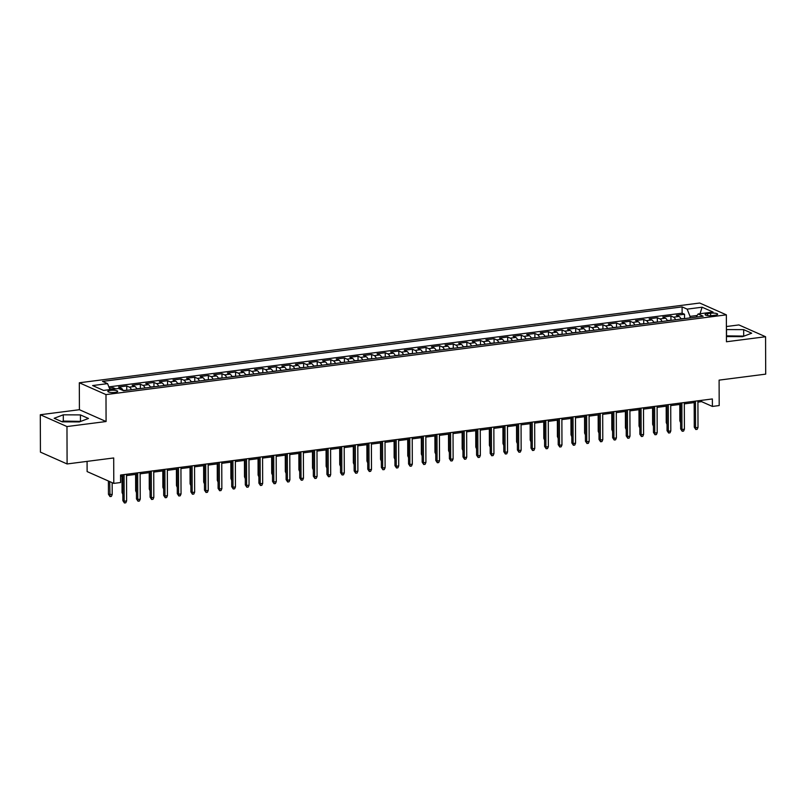 <?xml version="1.0" encoding="UTF-8"?>
<svg xmlns="http://www.w3.org/2000/svg" width="806" height="806" viewBox="0 0 806 806"><rect width="100%" height="100%" fill="white"/><g stroke="black" fill="none" stroke-linecap="round" stroke-linejoin="round"><path stroke-width="1.21" d="M74.484 421.901A12.009 2.841 -0.2 0 0 69.054 421.881M115.067 392.401A4.927 1.169 -0.2 0 0 117.686 391.363A4.927 1.169 -0.2 0 0 110.462 390.356A4.927 1.169 -0.2 0 0 107.833 391.394A4.927 1.169 -0.2 0 0 115.067 392.401M732.281 336.606A12.009 2.841 179.8 0 1 737.712 336.636M87.078 461.385L87.119 471.581L113.787 483.388L120.588 482.522L120.557 475.036L712.363 398.95L712.393 406.436L719.194 405.559L719.103 380.13L765.7 374.135L765.569 336.737L738.901 324.929L726.408 326.531M40.3 414.737L40.431 452.136L67.099 463.954L66.969 426.555L106.08 421.528L105.989 394.597L79.32 382.779L79.411 409.71L40.3 414.737L66.969 426.555M105.989 394.597L726.357 314.844L699.689 303.026L79.32 382.779M681.02 319.065A6.156 2.801 -97.3 0 0 679.005 316.466L676.375 315.297L684.536 314.249L684.546 318.35M675.579 319.76A6.156 2.801 -97.3 0 0 673.564 317.161L670.924 315.992L670.945 320.103M670.924 315.992L662.764 317.05L665.393 318.209A6.156 2.801 -97.3 0 1 667.418 320.808M653.817 322.561A6.156 2.801 -97.3 0 0 651.792 319.962L649.162 318.793L657.323 317.745L657.333 321.846M640.206 324.304A6.156 2.801 -97.3 0 0 638.191 321.705L635.561 320.546L643.722 319.498L643.732 323.599M626.605 326.057A6.156 2.801 -97.3 0 0 624.579 323.458L621.95 322.289L630.111 321.241L630.131 325.342M613.003 327.81A6.156 2.801 -97.3 0 0 610.978 325.211L608.349 324.042L616.509 322.994L616.519 327.095M599.392 329.553A6.156 2.801 -97.3 0 0 597.377 326.954L594.737 325.795L602.908 324.737L602.918 328.848M585.791 331.306A6.156 2.801 -97.3 0 0 583.766 328.707L581.136 327.538L589.297 326.49L589.317 330.591M572.189 333.049A6.156 2.801 -97.3 0 0 570.164 330.45L567.535 329.291L575.696 328.244L575.706 332.344M558.578 334.802A6.156 2.801 -97.3 0 0 556.563 332.203L553.923 331.034L562.094 329.986L562.104 334.087M544.977 336.555A6.156 2.801 -97.3 0 0 542.952 333.956L540.322 332.787L548.483 331.74L548.503 335.84M531.376 338.298A6.156 2.801 -97.3 0 0 529.351 335.699L526.721 334.54L534.882 333.483L534.892 337.593M517.764 340.051A6.156 2.801 -97.3 0 0 515.749 337.452L513.11 336.283L521.28 335.236L521.291 339.336M504.163 341.804A6.156 2.801 -97.3 0 0 502.138 339.195L499.508 338.036L507.669 336.989L507.689 341.089M490.562 343.547A6.156 2.801 -97.3 0 0 488.537 340.948L485.907 339.779L494.068 338.732L494.078 342.832M476.951 345.3A6.156 2.801 -97.3 0 0 474.935 342.701L472.296 341.532L480.467 340.485L480.477 344.585M463.349 347.043A6.156 2.801 -97.3 0 0 461.324 344.444L458.695 343.285L466.855 342.228L466.875 346.338M449.748 348.797A6.156 2.801 -97.3 0 0 447.723 346.197L445.093 345.028L453.254 343.981L453.264 348.081M436.137 350.55A6.156 2.801 -97.3 0 0 434.122 347.95L431.482 346.781L439.653 345.734L439.663 349.834M422.535 352.293A6.156 2.801 -97.3 0 0 420.51 349.693L417.881 348.524L426.042 347.477L426.062 351.577M408.934 354.046A6.156 2.801 -97.3 0 0 406.909 351.446L404.28 350.278L412.44 349.23L412.45 353.33M395.323 355.789A6.156 2.801 -97.3 0 0 393.308 353.189L390.668 352.031L398.839 350.973L398.849 355.083M381.722 357.542A6.156 2.801 -97.3 0 0 379.697 354.942L377.067 353.774L385.228 352.726L385.248 356.826M368.12 359.295A6.156 2.801 -97.3 0 0 366.095 356.695L363.466 355.527L371.626 354.479L371.637 358.579M354.509 361.038A6.156 2.801 -97.3 0 0 352.494 358.438L349.854 357.27L358.025 356.222L358.035 360.332M340.908 362.791A6.156 2.801 -97.3 0 0 338.883 360.191L336.253 359.023L344.414 357.975L344.434 362.075M327.307 364.534A6.156 2.801 -97.3 0 0 325.281 361.934L322.652 360.776L330.813 359.728L330.823 363.828M313.695 366.287A6.156 2.801 -97.3 0 0 311.67 363.687L309.041 362.519L317.211 361.471L317.221 365.571M300.094 368.04A6.156 2.801 -97.3 0 0 298.069 365.44L295.439 364.272L303.6 363.224L303.62 367.324M286.493 369.783A6.156 2.801 -97.3 0 0 284.468 367.183L281.838 366.025L289.999 364.967L290.009 369.077M272.881 371.536A6.156 2.801 -97.3 0 0 270.856 368.936L268.227 367.768L276.398 366.72L276.408 370.82M259.28 373.279A6.156 2.801 -97.3 0 0 257.255 370.679L254.625 369.521L262.786 368.473L262.806 372.574M245.679 375.032A6.156 2.801 -97.3 0 0 243.654 372.432L241.024 371.264L249.185 370.216L249.195 374.316M232.068 376.785A6.156 2.801 -97.3 0 0 230.042 374.185L227.413 373.017L235.584 371.969L235.594 376.07M218.466 378.528A6.156 2.801 -97.3 0 0 216.441 375.928L213.812 374.77L221.972 373.712L221.993 377.823M204.865 380.281A6.156 2.801 -97.3 0 0 202.84 377.682L200.21 376.513L208.371 375.465L208.381 379.566M191.254 382.024A6.156 2.801 -97.3 0 0 189.229 379.425L186.599 378.266L194.77 377.218L194.78 381.319M177.652 383.777A6.156 2.801 -97.3 0 0 175.627 381.178L172.998 380.009L181.159 378.961L181.179 383.062M164.041 385.53A6.156 2.801 -97.3 0 0 162.026 382.931L159.397 381.762L167.557 380.714L167.567 384.815M150.44 387.273A6.156 2.801 -97.3 0 0 148.415 384.674L145.785 383.515L153.946 382.457L153.966 386.568M136.839 389.026A6.156 2.801 -97.3 0 0 134.814 386.427L132.184 385.258L140.345 384.21L140.365 388.311M123.127 390.527A6.156 2.801 -97.3 0 0 121.212 388.17L118.583 387.011L126.744 385.963L126.754 390.064M710.63 313.232L707.638 313.625A4.776 1.128 -0.2 0 0 705.099 314.632A4.776 1.128 -0.2 0 0 712.111 315.599L715.103 315.217A4.776 1.128 -0.2 0 0 717.642 314.209A4.776 1.128 -0.2 0 0 710.63 313.232L710.64 315.72M697.19 315.468L690.047 316.385L687.145 309.131L682.098 306.895L102.533 381.409L107.581 383.636L92.619 385.56L103.571 390.416L118.542 388.492L123.59 390.729L703.144 316.214L698.097 313.977L696.193 317.111M687.145 309.131L702.107 307.207L713.068 312.063L698.097 313.977M684.536 314.249L682.118 313.181L108.881 386.88M115.721 388.855L113.132 387.706L109.404 388.19M126.744 385.963L129.373 387.122A6.156 2.801 82.7 0 1 131.398 389.721M140.345 384.21L142.974 385.379A6.156 2.801 82.7 0 1 144.999 387.978M153.946 382.457L156.586 383.626A6.156 2.801 82.7 0 1 158.601 386.225M167.557 380.714L170.187 381.873A6.156 2.801 82.7 0 1 172.212 384.482M181.159 378.961L183.788 380.13A6.156 2.801 82.7 0 1 185.813 382.729M194.77 377.218L197.399 378.377A6.156 2.801 82.7 0 1 199.414 380.976M208.371 375.465L211.001 376.634A6.156 2.801 82.7 0 1 213.026 379.233M221.972 373.712L224.602 374.881A6.156 2.801 82.7 0 1 226.627 377.48M235.584 371.969L238.213 373.128A6.156 2.801 82.7 0 1 240.228 375.727M249.185 370.216L251.815 371.385A6.156 2.801 82.7 0 1 253.84 373.984M262.786 368.473L265.416 369.632A6.156 2.801 82.7 0 1 267.441 372.231M276.398 366.72L279.027 367.889A6.156 2.801 82.7 0 1 281.042 370.488M289.999 364.967L292.628 366.136A6.156 2.801 82.7 0 1 294.653 368.735M303.6 363.224L306.23 364.383A6.156 2.801 82.7 0 1 308.255 366.982M317.211 361.471L319.841 362.64A6.156 2.801 82.7 0 1 321.856 365.239M330.813 359.728L333.442 360.887A6.156 2.801 82.7 0 1 335.467 363.486M344.414 357.975L347.043 359.144A6.156 2.801 82.7 0 1 349.069 361.743M358.025 356.222L360.655 357.39A6.156 2.801 82.7 0 1 362.67 359.99M371.626 354.479L374.256 355.637A6.156 2.801 82.7 0 1 376.281 358.237M385.228 352.726L387.857 353.894A6.156 2.801 82.7 0 1 389.882 356.494M398.839 350.973L401.469 352.141A6.156 2.801 82.7 0 1 403.484 354.741M412.44 349.23L415.07 350.398A6.156 2.801 82.7 0 1 417.095 352.998M426.042 347.477L428.671 348.645A6.156 2.801 82.7 0 1 430.696 351.245M439.653 345.734L442.282 346.892A6.156 2.801 82.7 0 1 444.297 349.492M453.254 343.981L455.884 345.149A6.156 2.801 82.7 0 1 457.909 347.749M466.855 342.228L469.485 343.396A6.156 2.801 82.7 0 1 471.51 345.996M480.467 340.485L483.096 341.653A6.156 2.801 82.7 0 1 485.111 344.253M494.068 338.732L496.698 339.9A6.156 2.801 82.7 0 1 498.723 342.5M507.669 336.989L510.299 338.147A6.156 2.801 82.7 0 1 512.324 340.747M521.28 335.236L523.91 336.404A6.156 2.801 82.7 0 1 525.935 339.004M534.882 333.483L537.511 334.651A6.156 2.801 82.7 0 1 539.536 337.251M548.483 331.74L551.113 332.898A6.156 2.801 82.7 0 1 553.138 335.508M562.094 329.986L564.724 331.155A6.156 2.801 82.7 0 1 566.749 333.755M575.696 328.244L578.325 329.402A6.156 2.801 82.7 0 1 580.35 332.001M589.297 326.49L591.926 327.659A6.156 2.801 82.7 0 1 593.951 330.259M602.908 324.737L605.538 325.906A6.156 2.801 82.7 0 1 607.563 328.505M616.509 322.994L619.139 324.153A6.156 2.801 82.7 0 1 621.164 326.752M630.111 321.241L632.75 322.41A6.156 2.801 82.7 0 1 634.765 325.009M643.722 319.498L646.352 320.657A6.156 2.801 82.7 0 1 648.377 323.256M657.323 317.745L659.953 318.914A6.156 2.801 82.7 0 1 661.978 321.513M690.047 317.896L690.047 316.385M113.787 483.388L113.696 457.959L67.099 463.954M726.357 314.844L726.458 341.764L765.569 336.737M697.925 402.113L701.583 401.64L712.393 406.436M120.568 476.346L122.784 476.054M126.522 475.58L136.385 474.311M140.133 473.827L149.997 472.558M153.734 472.074L163.598 470.815M167.336 470.331L177.199 469.062M180.947 468.578L190.81 467.309M194.548 466.835L204.412 465.566M208.16 465.082L218.013 463.813M221.761 463.329L231.624 462.06M235.362 461.586L245.226 460.317M248.973 459.833L258.827 458.564M262.575 458.08L272.438 456.821M276.176 456.337L286.039 455.068M289.787 454.584L299.641 453.315M303.388 452.841L313.252 451.572M316.99 451.088L326.853 449.819M330.601 449.335L340.454 448.076M344.202 447.592L354.066 446.323M357.804 445.839L367.667 444.569M371.415 444.096L381.268 442.826M385.016 442.343L394.88 441.073M398.617 440.59L408.481 439.33M412.229 438.847L422.082 437.577M425.83 437.094L435.693 435.824M439.431 435.351L449.295 434.081M453.043 433.598L462.896 432.328M466.644 431.845L476.507 430.585M480.245 430.102L490.108 428.832M493.856 428.349L503.71 427.079M507.458 426.606L517.321 425.336M521.059 424.853L530.922 423.583M534.67 423.1L544.524 421.84M548.271 421.357L558.135 420.087M561.873 419.604L571.736 418.334M575.484 417.861L585.337 416.591M589.085 416.108L598.949 414.838M602.687 414.355L612.55 413.085M616.298 412.612L626.151 411.342M629.899 410.859L639.763 409.589M643.5 409.116L653.364 407.846M657.112 407.362L666.965 406.093M670.713 405.609L680.576 404.34M684.314 403.866L694.178 402.597M701.573 400.34L701.583 401.64M682.118 313.181L682.098 306.895M113.132 387.706L113.142 389.187M107.581 383.636L109.969 389.6M700.021 313.736L702.107 307.207M726.438 336.576L742.578 336.666L751.696 333.2L743.666 329.634L726.418 329.583M106.08 421.528L79.411 409.71M62.213 421.84L79.351 421.931L88.469 418.465L80.429 414.909L63.291 414.818L54.173 418.284L62.213 421.84M744.079 336.092L726.438 335.87M726.538 335.83L726.518 329.543M743.686 335.921L743.666 329.634M80.842 421.367L63.311 421.095L61.82 421.669M63.311 421.095L63.291 414.818M80.459 421.185L80.429 414.909M694.178 401.287L694.268 427.19L695.558 427.764L695.467 401.126M698.006 427.452L697.19 429.336L695.83 429.517L695.558 427.764L698.006 427.452L697.915 400.814M695.83 429.517L694.268 427.19M685.432 318.491L680.899 318.763M680.637 422.687L679.851 420.803L679.79 404.441M679.851 420.803L680.637 421.155M680.566 403.04L680.657 428.943L681.957 429.517L681.866 402.879M684.405 429.205L683.579 431.089L682.219 431.26L681.957 429.517L684.405 429.205L684.314 402.557M682.219 431.26L680.657 428.943M666.965 404.793L667.056 430.686L668.355 431.26L668.265 404.622M670.804 430.948L669.977 432.832L668.617 433.013L668.355 431.26L670.804 430.948L670.713 404.31M668.617 433.013L667.056 430.686M653.364 406.536L653.454 432.439L654.744 433.013L654.653 406.375M657.192 432.701L656.376 434.585L655.006 434.756L654.744 433.013L657.192 432.701L657.102 406.063M655.006 434.756L653.454 432.439M639.752 408.289L639.843 434.192L641.143 434.766L641.052 408.118M643.591 434.444L642.765 436.338L641.405 436.509L641.143 434.766L643.591 434.444L643.5 407.806M641.405 436.509L639.843 434.192M671.821 320.244L667.287 320.506M667.036 424.44L666.24 422.556L666.189 406.194M666.24 422.556L667.025 422.898M658.22 321.997L653.686 322.259M653.424 426.183L652.638 424.309L652.578 407.947M652.638 424.309L653.424 424.651M644.609 323.74L640.085 324.002M639.823 427.936L639.037 426.052L638.977 409.69M639.037 426.052L639.823 426.404M631.007 325.493L626.474 325.755M626.222 429.689L625.426 427.805L625.375 411.443M625.426 427.805L626.212 428.147M626.151 410.042L626.242 435.935L627.542 436.509L627.451 409.871M629.99 436.197L629.164 438.081L627.803 438.263L627.542 436.509L629.99 436.197L629.899 409.559M627.803 438.263L626.242 435.935M617.406 327.236L612.872 327.508M612.61 431.432L611.825 429.548L611.764 413.186M611.825 429.548L612.61 429.9M612.55 411.785L612.641 437.688L613.93 438.263L613.84 411.624M616.378 437.95L615.562 439.834L614.192 440.005L613.93 438.263L616.378 437.95L616.288 411.302M614.192 440.005L612.641 437.688M603.795 328.989L599.261 329.251M599.009 433.185L598.223 431.301L598.163 414.939M598.223 431.301L599.009 431.643M598.939 413.538L599.029 439.431L600.329 440.005L600.238 413.367M602.777 439.693L601.951 441.577L600.591 441.759L600.329 440.005L602.777 439.693L602.687 413.055M600.591 441.759L599.029 439.431M590.193 330.742L585.66 331.004M585.408 434.938L584.612 433.054L584.562 416.692M584.612 433.054L585.398 433.396M585.337 415.281L585.428 441.184L586.728 441.759L586.627 415.12M589.176 441.446L588.35 443.33L586.99 443.502L586.728 441.759L589.176 441.446L589.085 414.808M586.99 443.502L585.428 441.184M576.592 332.485L572.058 332.747M571.797 436.681L571.011 434.797L570.95 418.435M571.011 434.797L571.797 435.149M571.736 417.034L571.827 442.937L573.116 443.512L573.026 416.863M575.565 443.189L574.738 445.083L573.378 445.255L573.116 443.512L575.565 443.189L575.474 416.551M573.378 445.255L571.827 442.937M562.981 334.238L558.447 334.5M558.195 438.434L557.409 436.55L557.349 420.188M557.409 436.55L558.195 436.892M558.125 418.788L558.215 444.68L559.515 445.255L559.424 418.616M561.963 444.942L561.137 446.826L559.777 447.008L559.515 445.255L561.963 444.942L561.873 418.304M559.777 447.008L558.215 444.68M549.38 335.981L544.846 336.253M544.594 440.177L543.798 438.293L543.748 421.941M543.798 438.293L544.584 438.645M544.524 420.531L544.614 446.433L545.914 447.008L545.813 420.369M548.362 446.695L547.536 448.579L546.176 448.751L545.914 447.008L548.362 446.695L548.271 420.047M546.176 448.751L544.614 446.433M535.778 337.734L531.245 337.996M530.983 441.93L530.197 440.046L530.136 423.684M530.197 440.046L530.983 440.388M530.922 422.284L531.013 448.176L532.303 448.751L532.212 422.112M534.751 448.438L533.925 450.322L532.565 450.504L532.303 448.751L534.751 448.438L534.66 421.8M532.565 450.504L531.013 448.176M522.167 339.487L517.633 339.749M517.381 443.683L516.596 441.799L516.535 425.437M516.596 441.799L517.381 442.141M517.311 424.027L517.402 449.929L518.701 450.504L518.611 423.865M521.15 450.191L520.323 452.075L518.963 452.247L518.701 450.504L521.15 450.191L521.059 423.553M518.963 452.247L517.402 449.929M503.71 425.78L503.8 451.682L505.1 452.257L504.999 425.608M507.548 451.934L506.722 453.828L505.362 454L505.1 452.257L507.548 451.934L507.458 425.296M505.362 454L503.8 451.682M490.108 427.533L490.199 453.425L491.489 454L491.398 427.361M493.937 453.687L493.111 455.571L491.751 455.753L491.489 454L493.937 453.687L493.846 427.049M491.751 455.753L490.199 453.425M476.497 429.276L476.588 455.178L477.887 455.753L477.797 429.114M480.336 455.44L479.51 457.324L478.149 457.496L477.887 455.753L480.336 455.44L480.245 428.792M478.149 457.496L476.588 455.178M462.896 431.029L462.987 456.921L464.286 457.496L464.185 430.857M466.734 457.183L465.908 459.077L464.548 459.249L464.286 457.496L466.734 457.183L466.634 430.545M464.548 459.249L462.987 456.921M449.295 432.772L449.385 458.674L450.675 459.249L450.584 432.61M453.123 458.936L452.297 460.82L450.937 460.992L450.675 459.249L453.123 458.936L453.032 432.298M450.937 460.992L449.385 458.674M435.683 434.525L435.774 460.428L437.074 461.002L436.983 434.363M439.522 460.679L438.696 462.573L437.336 462.745L437.074 461.002L439.522 460.679L439.431 434.041M437.336 462.745L435.774 460.428M422.082 436.278L422.173 462.17L423.472 462.745L423.372 436.106M425.921 462.432L425.094 464.316L423.734 464.498L423.472 462.745L425.921 462.432L425.82 435.794M423.734 464.498L422.173 462.17M408.481 438.021L408.571 463.924L409.861 464.498L409.77 437.86M412.309 464.185L411.483 466.07L410.123 466.241L409.861 464.498L412.309 464.185L412.219 437.537M410.123 466.241L408.571 463.924M394.869 439.774L394.96 465.667L396.26 466.251L396.169 439.602M398.708 465.928L397.882 467.823L396.522 467.994L396.26 466.251L398.708 465.928L398.617 439.29M396.522 467.994L394.96 465.667M381.268 441.517L381.359 467.42L382.659 467.994L382.558 441.356M385.107 467.682L384.281 469.566L382.921 469.747L382.659 467.994L385.107 467.682L385.006 441.043M382.921 469.747L381.359 467.42M367.667 443.27L367.758 469.173L369.047 469.747L368.957 443.109M371.495 469.424L370.669 471.319L369.309 471.49L369.047 469.747L371.495 469.424L371.405 442.786M369.309 471.49L367.758 469.173M354.056 445.023L354.146 470.916L355.446 471.49L355.355 444.852M357.894 471.178L357.068 473.062L355.708 473.243L355.446 471.49L357.894 471.178L357.804 444.539M355.708 473.243L354.146 470.916M340.454 446.766L340.545 472.669L341.845 473.243L341.744 446.605M344.293 472.931L343.467 474.815L342.107 474.986L341.845 473.243L344.293 472.931L344.192 446.282M342.107 474.986L340.545 472.669M326.853 448.519L326.934 474.422L328.233 474.996L328.143 448.348M330.682 474.674L329.856 476.568L328.495 476.739L328.233 474.996L330.682 474.674L330.591 448.035M328.495 476.739L326.934 474.422M313.242 450.262L313.333 476.165L314.632 476.739L314.541 450.101M317.08 476.427L316.254 478.311L314.894 478.492L314.632 476.739L317.08 476.427L316.99 449.788M314.894 478.492L313.333 476.165M299.641 452.015L299.731 477.918L301.031 478.492L300.93 451.854M303.479 478.18L302.653 480.064L301.293 480.235L301.031 478.492L303.479 478.18L303.378 451.531M301.293 480.235L299.731 477.918M286.039 453.768L286.12 479.661L287.42 480.235L287.329 453.597M289.868 479.923L289.042 481.807L287.682 481.988L287.42 480.235L289.868 479.923L289.777 453.284M287.682 481.988L286.12 479.661M272.428 455.511L272.519 481.414L273.818 481.988L273.728 455.35M276.267 481.676L275.44 483.56L274.08 483.731L273.818 481.988L276.267 481.676L276.176 455.037M274.08 483.731L272.519 481.414M258.827 457.264L258.917 483.167L260.217 483.741L260.116 457.093M262.665 483.419L261.839 485.313L260.479 485.484L260.217 483.741L262.665 483.419L262.565 456.78M260.479 485.484L258.917 483.167M245.215 459.017L245.306 484.91L246.606 485.484L246.515 458.846M249.054 485.172L248.228 487.056L246.868 487.237L246.606 485.484L249.054 485.172L248.963 458.533M246.868 487.237L245.306 484.91M231.614 460.76L231.705 486.663L233.005 487.237L232.914 460.599M235.453 486.925L234.627 488.809L233.266 488.98L233.005 487.237L235.453 486.925L235.362 460.276M233.266 488.98L231.705 486.663M218.013 462.513L218.104 488.406L219.403 488.98L219.303 462.342M221.852 488.668L221.025 490.552L219.665 490.733L219.403 488.98L221.852 488.668L221.751 462.029M219.665 490.733L218.104 488.406M204.402 464.256L204.492 490.159L205.792 490.733L205.701 464.095M208.24 490.421L207.414 492.305L206.054 492.476L205.792 490.733L208.24 490.421L208.15 463.782M206.054 492.476L204.492 490.159M190.8 466.009L190.891 491.912L192.191 492.486L192.1 465.838M194.639 492.164L193.813 494.058L192.453 494.229L192.191 492.486L194.639 492.164L194.548 465.525M192.453 494.229L190.891 491.912M177.199 467.762L177.29 493.655L178.589 494.229L178.489 467.591M181.038 493.917L180.212 495.801L178.851 495.982L178.589 494.229L181.038 493.917L180.937 467.279M178.851 495.982L177.29 493.655M163.588 469.505L163.678 495.408L164.978 495.982L164.887 469.344M167.426 495.67L166.6 497.554L165.24 497.725L164.978 495.982L167.426 495.67L167.336 469.021M165.24 497.725L163.678 495.408M149.987 471.258L150.077 497.151L151.377 497.725L151.286 471.087M153.825 497.413L152.999 499.297L151.639 499.478L151.377 497.725L153.825 497.413L153.734 470.775M151.639 499.478L150.077 497.151M136.385 473.001L136.476 498.904L137.776 499.478L137.675 472.84M140.224 499.166L139.398 501.05L138.038 501.221L137.776 499.478L140.224 499.166L140.123 472.528M138.038 501.221L136.476 498.904M122.774 474.754L122.865 500.657L124.164 501.231L124.074 474.583M126.613 500.909L125.786 502.803L124.426 502.974L124.164 501.231L126.613 500.909L126.522 474.271M124.426 502.974L122.865 500.657M508.566 341.23L504.032 341.492M503.78 445.426L502.984 443.542L502.934 427.18M502.984 443.542L503.77 443.894M494.965 342.983L490.431 343.245M490.169 447.179L489.383 445.295L489.323 428.933M489.383 445.295L490.169 445.637M481.353 344.736L476.82 344.998M476.568 448.922L475.782 447.038L475.721 430.686M475.782 447.038L476.568 447.39M467.752 346.479L463.218 346.741M462.966 450.675L462.17 448.791L462.12 432.429M462.17 448.791L462.956 449.133M454.151 348.232L449.617 348.494M449.355 452.428L448.569 450.544L448.509 434.182M448.569 450.544L449.355 450.886M440.539 349.975L436.006 350.237M435.754 454.171L434.968 452.287L434.908 435.925M434.968 452.287L435.754 452.64M426.938 351.728L422.404 351.99M422.153 455.924L421.357 454.04L421.306 437.678M421.357 454.04L422.143 454.383M413.337 353.481L408.803 353.743M408.541 457.667L407.755 455.783L407.695 439.431M407.755 455.783L408.541 456.136M399.726 355.224L395.192 355.486M394.94 459.42L394.154 457.536L394.094 441.174M394.154 457.536L394.93 457.889M386.124 356.977L381.591 357.239M381.339 461.173L380.543 459.289L380.492 442.927M380.543 459.289L381.329 459.632M372.523 358.72L367.989 358.992M367.727 462.916L366.942 461.032L366.881 444.67M366.942 461.032L367.727 461.385M358.912 360.473L354.378 360.735M354.126 464.669L353.34 462.785L353.28 446.423M353.34 462.785L354.116 463.128M345.311 362.226L340.777 362.488M340.525 466.412L339.729 464.528L339.679 448.176M339.729 464.528L340.515 464.881M331.709 363.969L327.176 364.231M326.914 468.165L326.128 466.281L326.067 449.919M326.128 466.281L326.914 466.634M318.098 365.723L313.564 365.984M313.312 469.918L312.526 468.034L312.466 451.672M312.526 468.034L313.302 468.377M304.497 367.465L299.963 367.738M299.711 471.661L298.915 469.777L298.865 453.415M298.915 469.777L299.701 470.13M290.895 369.219L286.362 369.48M286.1 473.414L285.314 471.53L285.253 455.168M285.314 471.53L286.1 471.873M277.284 370.972L272.75 371.234M272.499 475.157L271.713 473.273L271.652 456.921M271.713 473.273L272.488 473.626M263.683 372.715L259.149 372.976M258.897 476.91L258.101 475.026L258.051 458.664M258.101 475.026L258.887 475.379M250.082 374.468L245.548 374.73M245.286 478.663L244.5 476.779L244.44 460.417M244.5 476.779L245.286 477.122M236.47 376.211L231.937 376.483M231.685 480.406L230.899 478.522L230.838 462.16M230.899 478.522L231.675 478.875M222.869 377.964L218.335 378.226M218.083 482.159L217.288 480.275L217.237 463.913M217.288 480.275L218.073 480.618M209.268 379.717L204.734 379.979M204.472 483.912L203.686 482.028L203.626 465.667M203.686 482.028L204.472 482.371M195.656 381.46L191.123 381.722M190.871 485.655L190.085 483.771L190.025 467.409M190.085 483.771L190.861 484.124M182.055 383.213L177.522 383.475M177.27 487.408L176.474 485.524L176.423 469.163M176.474 485.524L177.26 485.867M168.454 384.956L163.92 385.228M163.658 489.151L162.872 487.267L162.812 470.906M162.872 487.267L163.658 487.62M154.843 386.709L150.309 386.971M150.057 490.904L149.271 489.02L149.211 472.659M149.271 489.02L150.047 489.363M141.241 388.462L136.708 388.724M136.456 492.657L135.66 490.773L135.609 474.412M135.66 490.773L136.446 491.116M127.64 390.205L123.106 390.467M122.844 494.4L122.059 492.516L121.998 476.155M122.059 492.516L122.844 492.869M112.195 494.531L111.369 496.415L110.009 496.587L108.457 494.269L112.195 494.531L112.155 482.673M110.009 496.587L109.707 481.585M108.457 494.269L108.407 481.011M673.564 317.161L679.005 316.466M118.583 388.512L121.212 388.17M129.373 387.122L134.814 386.427M142.974 385.379L148.415 384.674M156.586 383.626L162.026 382.931M170.187 381.873L175.627 381.178M183.788 380.13L189.229 379.425M197.399 378.377L202.84 377.682M211.001 376.634L216.441 375.928M224.602 374.881L230.042 374.185M238.213 373.128L243.654 372.432M251.815 371.385L257.255 370.679M265.416 369.632L270.856 368.936M279.027 367.889L284.468 367.183M292.628 366.136L298.069 365.44M306.23 364.383L311.67 363.687M319.841 362.64L325.281 361.934M333.442 360.887L338.883 360.191M347.043 359.144L352.494 358.438M360.655 357.39L366.095 356.695M374.256 355.637L379.697 354.942M387.857 353.894L393.308 353.189M401.469 352.141L406.909 351.446M415.07 350.398L420.51 349.693M428.671 348.645L434.122 347.95M442.282 346.892L447.723 346.197M455.884 345.149L461.324 344.444M469.485 343.396L474.935 342.701M483.096 341.653L488.537 340.948M496.698 339.9L502.138 339.195M510.299 338.147L515.749 337.452M523.91 336.404L529.351 335.699M537.511 334.651L542.952 333.956M551.113 332.898L556.563 332.203M564.724 331.155L570.164 330.45M578.325 329.402L583.766 328.707M591.926 327.659L597.377 326.954M605.538 325.906L610.978 325.211M619.139 324.153L624.579 323.458M632.75 322.41L638.191 321.705M646.352 320.657L651.792 319.962M659.953 318.914L665.393 318.209M707.648 315.62L707.638 313.625"/></g></svg>
